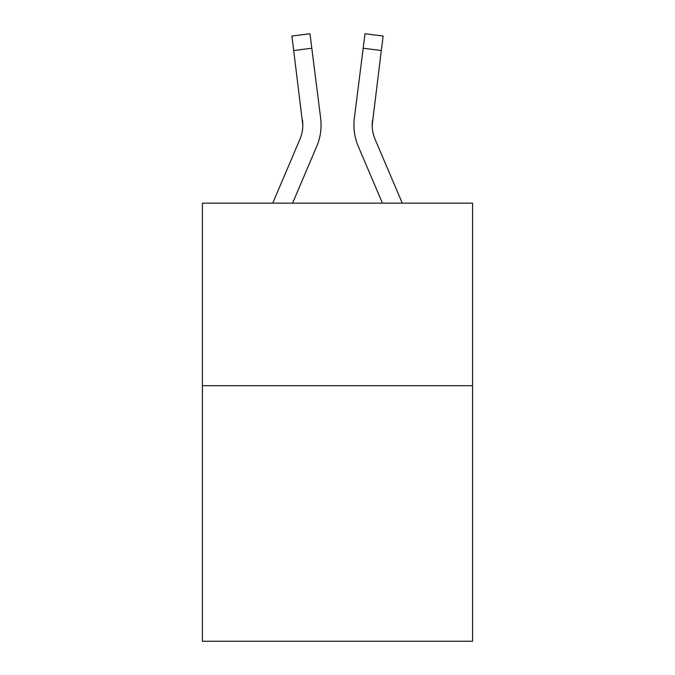 <?xml version="1.0" encoding="UTF-8"?>
<svg xmlns="http://www.w3.org/2000/svg" width="675" height="675" viewBox="0 0 675 675"><rect width="100%" height="100%" fill="white"/><g stroke="black" fill="none" stroke-linecap="round" stroke-linejoin="round"><path stroke-width="1.01" d="M472.584 385.695L472.584 641.25L202.416 641.25L202.416 203.15L472.584 203.15L472.584 385.695L202.416 385.695M292.562 203.15L316.693 146.475A54.759 54.759 -24.4 0 0 320.642 118.159L311.808 48.237L293.692 50.524L291.862 36.037L309.977 33.75L311.808 48.237M272.725 203.15L299.902 139.32A36.509 36.509 -22.2 0 0 302.813 125.086L293.692 50.524M321.005 127.676L321.072 125.449L321.005 127.676M320.363 115.965L320.642 118.159M402.275 203.15L375.098 139.32A36.509 36.509 22.2 0 1 372.187 125.086L381.308 50.524L363.192 48.237L365.023 33.75L383.138 36.037L381.308 50.524M382.438 203.15L358.307 146.475A54.759 54.759 24.5 0 1 354.358 118.159L363.192 48.237M372.229 126.807L372.473 120.445A36.509 36.509 24.5 0 0 375.098 139.32A36.509 36.509 24.5 0 1 372.187 125.086A36.509 36.509 24.5 0 0 375.098 139.32A36.509 36.509 24.5 0 1 372.187 125.086A36.509 36.509 24.5 0 0 375.098 139.32A36.509 36.509 24.5 0 1 372.187 125.086A36.509 36.509 24.5 0 0 375.098 139.32A36.509 36.509 24.5 0 1 372.187 125.086A36.509 36.509 24.5 0 0 375.098 139.32A36.509 36.509 24.5 0 1 372.187 125.086A36.509 36.509 24.5 0 0 375.098 139.32A36.509 36.509 24.5 0 1 372.187 125.086A36.509 36.509 24.5 0 0 375.098 139.32A36.509 36.509 24.5 0 1 372.187 125.086A36.509 36.509 24.5 0 0 375.098 139.32A36.509 36.509 24.5 0 1 372.187 125.086A36.509 36.509 24.5 0 0 375.098 139.32A36.509 36.509 24.5 0 1 372.187 125.086A36.509 36.509 24.5 0 0 375.098 139.32A36.509 36.509 24.5 0 1 372.187 125.086A36.509 36.509 24.5 0 0 375.098 139.32A36.509 36.509 24.5 0 1 372.187 125.086A36.509 36.509 24.5 0 0 375.098 139.32A36.509 36.509 24.5 0 1 372.187 125.086A36.509 36.509 24.5 0 0 375.098 139.32A36.509 36.509 24.5 0 1 372.187 125.086M299.902 139.32A36.509 36.509 -24.4 0 0 302.813 125.086A36.509 36.509 -24.4 0 1 299.902 139.32A36.509 36.509 -24.4 0 0 302.813 125.086A36.509 36.509 -24.4 0 1 299.902 139.32A36.509 36.509 -24.4 0 0 302.813 125.086A36.509 36.509 -24.4 0 1 299.902 139.32A36.509 36.509 -24.4 0 0 302.813 125.086A36.509 36.509 -24.4 0 1 299.902 139.32A36.509 36.509 -24.4 0 0 302.813 125.086A36.509 36.509 -24.4 0 1 299.902 139.32A36.509 36.509 -24.4 0 0 302.813 125.086A36.509 36.509 -24.4 0 1 299.902 139.32A36.509 36.509 -24.4 0 0 302.813 125.086A36.509 36.509 -24.4 0 1 299.902 139.32A36.509 36.509 -24.4 0 0 302.813 125.086A36.509 36.509 -24.4 0 1 299.902 139.32A36.509 36.509 -24.4 0 0 302.813 125.086A36.509 36.509 -24.4 0 1 299.902 139.32A36.509 36.509 -24.4 0 0 302.813 125.086A36.509 36.509 -24.4 0 1 299.902 139.32A36.509 36.509 -24.4 0 0 302.813 125.086A36.509 36.509 -24.4 0 1 299.902 139.32A36.509 36.509 -24.4 0 0 302.813 125.086A36.509 36.509 -24.4 0 1 299.902 139.32A36.509 36.509 -24.4 0 0 302.813 125.086L302.527 120.445A36.509 36.509 -24.4 0 1 299.902 139.32M321.072 124.993L321.005 127.693L321.072 124.993M353.995 127.693L353.928 124.993M354.358 118.159L354.637 115.965M291.862 36.037L309.977 33.75M365.023 33.75L383.138 36.037"/></g></svg>
